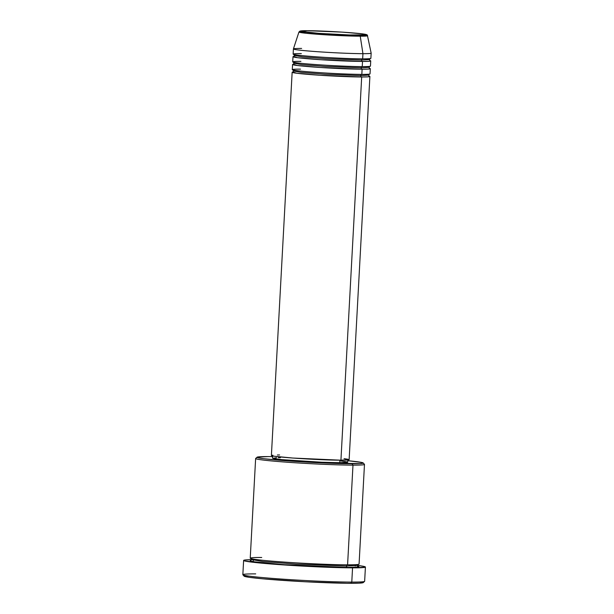 <?xml version="1.0" encoding="UTF-8"?>
<svg xmlns="http://www.w3.org/2000/svg" width="614" height="614" viewBox="0 0 614 614"><rect width="100%" height="100%" fill="white"/><g stroke="black" fill="none" stroke-linecap="round" stroke-linejoin="round"><path stroke-width="0.92" d="M359.305 35.151C354.416 35.228 332.527 34.53 312.971 32.88C293.968 31.23 300.238 30.6 307.223 30.7A1.297 1.021 -89.9 0 0 307.146 30.7A1.297 1.021 90.1 0 1 307.223 30.7L342.044 32.12L361.976 33.824L366.197 34.806L349.558 34.967L318.443 33.317L300.499 31.322L307.223 30.7C312.112 30.631 334.001 31.329 353.557 32.979C372.56 34.622 366.289 35.259 359.305 35.151A1.297 1.021 90.1 0 1 360.241 36.195A1.297 1.021 -89.9 0 0 359.305 35.151M301.336 53.61C293.116 53.487 285.74 54.239 308.113 56.173C331.13 58.115 356.911 58.944 362.667 58.852L362.943 53.671A38.928 1.566 3.1 0 0 371.155 53.142A38.928 1.566 -176.9 0 1 362.943 53.671A38.928 1.566 -176.9 0 1 319.61 51.845A38.928 1.566 -176.9 0 1 293.408 48.951L293.131 54.124A38.928 1.566 3.1 0 0 319.334 57.025A38.928 1.566 3.1 0 0 362.667 58.852L362.943 53.671A38.928 1.566 3.1 0 1 319.41 51.837A38.928 1.566 3.1 0 1 293.415 48.928L298.949 32.02L306.248 33.279L327.454 34.937L360.241 36.195A34.315 1.374 -176.9 0 1 321.866 34.576A34.315 1.374 -176.9 0 1 298.949 32.02L299.993 31.061L307.153 30.7C321.352 30.662 355.721 32.711 363.987 34.092C366.596 34.422 367.763 34.967 367.479 35.727A34.315 1.374 -176.9 0 1 360.241 36.195L362.943 53.671L360.241 36.195L367.479 35.727L364.647 35.036M369.114 76.105L368.246 76.819L361.684 76.98A1.297 1.021 90.1 0 1 360.733 75.599L368.669 75.1L360.733 75.599A1.297 1.021 90.1 0 1 361.692 74.386A1.297 1.021 -89.9 0 0 360.733 75.599L325.013 74.225L301.758 72.421L293.515 71.024L301.758 72.421L325.013 74.225L360.733 75.599A1.297 1.021 -89.9 0 0 361.684 76.98A38.928 1.566 -176.9 0 1 318.351 75.154A38.928 1.566 -176.9 0 1 292.149 72.252A38.928 1.566 -176.9 0 1 292.962 71.984L296.577 73.219L319.948 75.261L361.684 76.98L340.931 460.201L361.684 76.98A38.928 1.566 -176.9 0 0 369.889 76.466A38.928 1.566 -176.9 0 0 369.114 76.105M300.499 69.152C292.279 69.029 284.896 69.773 307.269 71.708C330.294 73.649 356.066 74.478 361.823 74.386L362.106 69.205L361.823 74.386A38.928 1.566 3.1 0 0 370.035 73.872L370.311 68.691A38.928 1.566 -176.9 0 0 369.536 68.338L368.669 69.052L362.106 69.205A38.928 1.566 -176.9 0 1 318.773 67.386A38.928 1.566 -176.9 0 1 292.571 64.485L292.287 69.666A38.928 1.566 3.1 0 0 318.489 72.559A38.928 1.566 3.1 0 0 361.823 74.386L361.93 72.475M370.311 68.691A38.928 1.566 -176.9 0 1 362.106 69.205A1.297 1.021 90.1 0 1 361.155 67.824L369.091 67.333L361.155 67.824A1.297 1.021 90.1 0 1 362.114 66.619A1.297 1.021 -89.9 0 0 361.155 67.824L325.435 66.458L302.18 64.654L293.937 63.257L302.18 64.654L325.435 66.458L361.155 67.824A1.297 1.021 -89.9 0 0 362.106 69.205L320.37 67.494L296.992 65.452L293.377 64.217A38.928 1.566 -176.9 0 0 292.571 64.485M300.921 61.377C292.694 61.262 285.318 62.006 307.691 63.94C330.708 65.882 356.488 66.711 362.245 66.619L362.521 61.438L362.245 66.619A38.928 1.566 3.1 0 0 370.457 66.105L370.733 60.924A38.928 1.566 -176.9 0 0 369.958 60.571L369.083 61.285L362.521 61.438A38.928 1.566 -176.9 0 1 319.188 59.612A38.928 1.566 -176.9 0 1 292.993 56.718L292.709 61.899A38.928 1.566 3.1 0 0 318.912 64.792A38.928 1.566 3.1 0 0 362.245 66.619L362.344 64.708M370.733 60.924A38.928 1.566 -176.9 0 1 362.521 61.438A1.297 1.021 90.1 0 1 361.569 60.057L369.505 59.566L361.569 60.057A1.297 1.021 90.1 0 1 362.529 58.852A1.297 1.021 -89.9 0 0 361.569 60.057L325.857 58.691L302.602 56.887L294.359 55.49L302.602 56.887L325.857 58.691L361.569 60.057A1.297 1.021 -89.9 0 0 362.521 61.438L320.792 59.719L297.414 57.685L293.799 56.442A38.928 1.566 -176.9 0 0 292.993 56.718M367.479 35.727L371.155 53.142L370.871 58.338A38.928 1.566 3.1 0 1 362.667 58.852L362.767 56.941M257.051 457.215L255.685 458.435A54.5 2.187 3.1 0 0 291.289 462.511A54.5 2.187 3.1 0 0 352.981 465.136L352.029 463.754A53.203 2.134 -176.9 0 1 291.803 461.191A53.203 2.134 -176.9 0 1 257.051 457.215A53.203 2.134 -176.9 0 1 268.218 456.593L257.143 457.154L258.302 457.837L263.92 458.727L286.277 460.792L316.671 462.649L359.704 463.624L363.112 463.194L361.953 462.503L347.785 460.7A53.203 2.134 -176.9 0 1 363.212 462.964A53.203 2.134 -176.9 0 1 352.029 463.754L352.981 465.136A54.5 2.187 -176.9 0 1 292.318 462.58A54.5 2.187 -176.9 0 1 255.631 458.52L250.236 558.21A54.5 2.187 3.1 0 0 286.915 562.27A54.5 2.187 3.1 0 0 347.585 564.826L347.731 562.148M242.891 574.788L244.111 576.155A59.688 2.395 3.1 0 0 285.38 580.575A59.688 2.395 3.1 0 0 350.694 583.3L351.784 582.095A60.986 2.448 -176.9 0 1 285.057 579.309A60.986 2.448 -176.9 0 1 242.891 574.788A60.986 2.448 -176.9 0 1 255.708 573.883M348.414 564.826L355.813 565.786M358.085 566.254L356.488 567.206L347.447 567.413A1.297 1.021 90.1 0 1 346.496 566.031L357.709 565.333L346.496 566.031A1.297 1.021 90.1 0 1 347.447 564.826A1.297 1.021 -89.9 0 0 346.496 566.031L295.994 564.097L263.114 561.549L251.464 559.577L263.114 561.549L295.994 564.097L346.496 566.031A1.297 1.021 -89.9 0 0 347.447 567.413L321.629 566.753L284.973 564.734L257.189 562.27L250.512 561.096L250.243 560.651L250.988 560.459M292.149 72.252L271.396 455.481A38.928 1.566 3.1 0 0 297.598 458.374A38.928 1.566 3.1 0 0 340.931 460.201L292.817 458.036L274.742 456.294L271.687 455.688L272.793 455.143M272.693 455.55L272.547 458.136A37.631 1.512 3.1 0 0 297.874 460.937A37.631 1.512 3.1 0 0 339.765 462.703L339.903 460.201L339.765 462.703L321.943 462.25L281.688 459.625L272.839 458.343L276.546 457.676M261.725 557.489C250.22 557.32 239.89 558.364 271.211 561.081C303.439 563.79 339.527 564.949 347.585 564.826L352.981 465.136L347.585 564.826A54.5 2.187 3.1 0 0 359.075 564.105L364.478 464.414A54.5 2.187 -176.9 0 1 352.981 465.136A54.5 2.187 3.1 0 0 364.44 464.322L363.212 462.964M243.62 560.452L242.845 574.689A60.986 2.448 3.1 0 0 283.891 579.232A60.986 2.448 3.1 0 0 351.784 582.095L352.551 567.85A60.986 2.448 -176.9 0 1 284.666 564.987A60.986 2.448 -176.9 0 1 243.62 560.452A60.986 2.448 -176.9 0 1 251.448 559.676L244.502 560.083L243.635 560.521L245.109 561.073L271.971 564.059L312.019 566.584L352.551 567.85L351.784 582.095A60.986 2.448 3.1 0 0 364.647 581.289L365.414 567.044A60.986 2.448 -176.9 0 1 352.551 567.85L365.253 567.213L363.925 566.423L357.478 565.402M293.408 48.951A38.928 1.566 -176.9 0 1 301.62 48.437M363.258 582.448L359.297 583.154L346.872 583.269L305.181 581.765L262.608 578.802L249.2 577.313L244.088 576.124M244.226 575.894L244.94 575.702M357.709 565.433A60.986 2.448 -176.9 0 1 365.414 567.044M357.601 566.139L358.921 566.63L358.146 567.021L347.447 567.413L283.929 564.665L253.183 561.695L253.298 560.237M272.631 456.632L268.218 456.593A53.203 2.134 -176.9 0 1 272.631 456.632M278.365 457.645L280.483 457.637M340.831 460.96L346.78 461.82M347.693 462.165L339.765 462.703A37.631 1.512 3.1 0 0 347.701 462.212L347.839 459.617M277.405 454.974L279.6 454.966M344.07 458.643L348.184 459.287M349.128 459.648L340.931 460.201A38.928 1.566 3.1 0 0 349.136 459.686L369.889 76.466M364.593 581.381A60.986 2.448 -176.9 0 1 351.784 582.095L350.694 583.3A59.688 2.395 3.1 0 0 363.227 582.602L364.593 581.381M369.229 76.174L368.669 75.1L369.344 74.087M369.651 68.407L369.091 67.333L369.766 66.32M370.065 60.64L369.505 59.566L370.188 58.545M358.2 566.346L357.709 565.333L358.315 564.373M250.965 558.556L251.464 559.577L250.857 560.536M293.791 54.408L294.359 55.49L293.676 56.503M293.369 62.175L293.937 63.257L293.254 64.27M292.947 69.95L293.515 71.024L292.84 72.045"/></g></svg>
